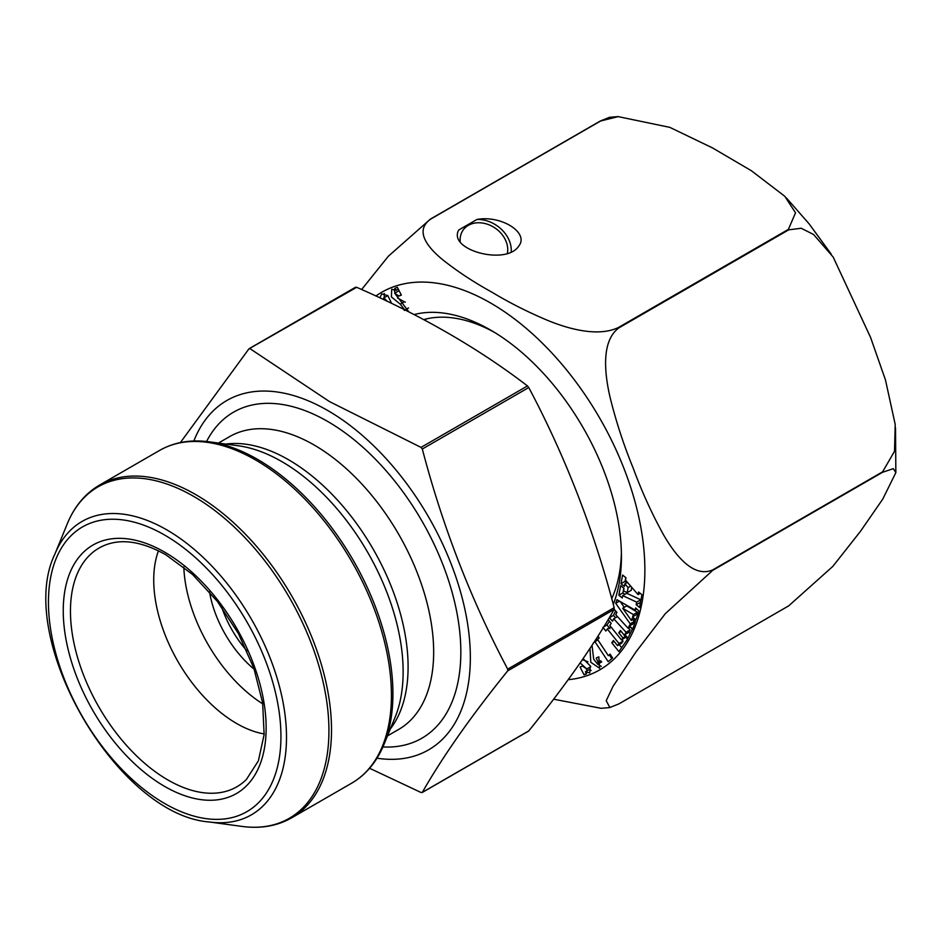 <?xml version="1.0" encoding="UTF-8"?>
<svg xmlns="http://www.w3.org/2000/svg" width="943" height="943" viewBox="0 0 943 943"><rect width="100%" height="100%" fill="white"/><g stroke="black" fill="none" stroke-linecap="round" stroke-linejoin="round"><path stroke-width="1.41" d="M180.396 442.573L248.905 348.886L250.19 348.78L329.52 401.6L421.014 447.395L422.311 449.009C442.774 527.007 471.241 600.385 507.711 669.141L507.711 670.862C471.241 715.985 442.774 756.486 422.311 792.368L421.014 792.485L369.597 768.274M355.358 287.426L356.654 287.309C421.78 315.669 478.714 348.545 527.479 385.935L528.764 387.538C565.246 456.294 593.713 529.671 614.176 607.669L614.176 609.402C593.713 645.283 565.246 685.785 528.764 730.908L422.311 792.368M249.506 348.545L356.654 287.309M377 758.207A201.719 116.46 -120 0 0 468.129 627.354A201.719 116.46 -120 0 0 327.704 410.488A201.719 116.46 -120 0 0 193.857 440.994M183.802 567.061A117.191 67.66 -120 0 0 262.791 703.891M209.487 591.803A82.607 47.692 -120 0 0 254.209 669.259M221.735 607.209A76.843 44.368 -120 0 0 246.995 650.953M158.448 550.842A117.191 67.66 -120 0 0 178.003 661.621A117.191 67.66 -120 0 0 264.17 733.949M387.337 301.371L383.789 297.929L383.235 299.426M391.64 303.422L387.856 295.654L381.797 293.886L379.805 297.823M613.787 608.919L616.922 612.361L615.744 614.73L628.05 628.191L629.24 625.822L632.388 629.264L627.979 638.081L624.832 634.651L626.034 632.258L613.716 618.785L612.526 621.178L609.378 617.736L609.885 616.71M630.207 623.853L615.708 603.32L616.958 599.689L634.934 610.015L635.653 607.929L638.918 611.064L635.877 619.975L632.6 616.84L633.378 614.577L622.675 608.235L631.362 620.47L632.116 618.254L635.393 621.39L632.753 629.111L629.476 625.975L630.207 623.853L634.285 621.496L633.555 623.618L634.368 624.396M592.027 645.33L593.701 659.192L597.638 664.237L598.121 662.304L596.224 658.049L598.817 656.811L599.642 668.281L590.801 662.304L589.988 648.43M636.678 602.129L622.675 595.622L622.239 597.956L618.856 595.245L620.635 585.65L624.018 588.349L623.559 590.848L627.166 592.675L628.109 587.607L624.867 583.811L624.384 586.428L621.001 583.717L622.604 575.065L625.987 577.776L625.539 580.193L638.069 594.597L638.552 592.004L641.935 594.715L639.566 607.457L636.183 604.758L636.678 602.129L640.757 599.772L640.474 602.577M414.048 314.573A184.863 106.724 60 0 1 490.714 330.144A184.863 106.724 60 0 1 621.437 556.547A184.863 106.724 60 0 1 613.268 604.322M583.08 658.685L590.377 665.982L589.717 672.913L585.438 671.746L586.511 673.868L584.035 674.811L580.075 667.019L582.55 666.076L586.746 668.964L580.145 662.929M597.968 636.124L599.194 637.975L597.544 639.389L608.306 655.644L610.062 654.136L612.608 657.978L608.223 661.727L594.903 641.641L593.336 642.985M607.457 620.789L608.223 619.692L611.205 623.406L609.779 625.445L621.472 639.955L622.899 637.904L618.785 632.8L620.423 630.466L627.519 639.271L618.914 651.613L611.807 642.808L613.421 640.497L617.535 645.601L618.997 643.503L607.304 628.993L605.877 631.032L602.895 627.331M404.712 309.846L400.256 304.153L391.392 296.927L391.722 289.242L396.001 290.409L394.917 288.287L397.404 287.344L401.353 295.135L398.877 296.078L394.681 293.19L408.991 311.992M398.865 306.946L399.879 307.442M882.601 471.818L894.518 451.273L895.213 424.456L885.465 379.935L870.554 337.382L833.176 257.062L813.585 234.501L801.208 228.253L788.713 229.833L618.903 327.869C600.597 341.319 604.899 374.831 610.038 397.192C616.038 421.462 623.724 445.049 633.118 467.94C641.7 491.35 651.802 513.581 663.448 534.646C674.375 553.647 692.94 578.637 712.79 569.855L882.601 471.818A266.032 153.591 60 0 1 882.601 472.266L712.79 570.303L665.31 613.657L636.053 651.79L613.068 686.304L606.208 700.708L609.85 707.509L618.903 703.879L788.713 605.842L832.822 566.401L860.546 531.227L882.766 499.083L895.826 472.679L893.339 468.659L882.601 472.266M361.629 289.525L388.339 256.248L430.444 219.071L600.255 121.034L609.319 117.38M788.372 229.408L795.527 212.835L784.824 196.309L751.453 170.789L712.46 147.886L669.825 127.364L618.172 116.626L600.597 120.999L430.786 219.035C413.399 231.188 429.1 248.457 442.279 259.408C457.06 271.171 473.634 282.11 492.01 292.236C509.574 302.856 528.575 312.428 549.026 320.962C567.981 328.553 597.862 337.441 618.561 327.445L788.372 229.408A266.032 153.591 60 0 1 788.537 229.62A266.032 153.591 60 0 1 788.713 229.833M600.962 708.276L553.635 699.199M611.712 598.628A175.257 101.184 -120 0 0 621.39 552.551M494.156 332.184A175.257 101.184 -120 0 0 423.69 319.606M458.746 229.986L476.922 219.483C501.039 214.863 529.436 232.815 518.815 245.958C506.662 265.867 447.324 250.095 458.746 229.986M507.334 253.419A25.449 20.074 35.1 0 0 501.924 234.359A25.449 20.074 35.1 0 0 463.096 230.116A25.449 20.074 35.1 0 0 460.196 241.773M622.675 595.622L626.753 593.277L640.757 599.772M618.856 595.245L622.934 592.888L624.808 594.396M623.806 588.184L622.934 592.888M627.166 592.675L631.244 590.318L631.786 587.383M628.109 587.607L630.69 586.122M624.867 583.811L627.413 582.35M621.001 583.717L625.068 581.36L626.765 582.715M625.775 577.611L625.068 581.36M638.069 594.597L640.238 593.347M636.183 604.758L640.262 602.4M585.438 671.746L589.516 669.389L591.108 670.532M584.035 674.811L586.322 673.491M586.405 669.106L587.23 670.709M582.409 659.652L587.937 661.786M601.269 666.359L597.697 664.202M615.708 603.32L619.48 601.139M634.934 610.015L636.737 608.966M632.6 616.84L636.678 614.494L637.48 615.26M633.378 614.577L637.444 612.231L636.678 614.494M622.675 608.235L626.753 605.877L637.444 612.231M631.362 620.47L633.283 619.362M629.476 625.975L633.555 623.618M620.211 601.563L624.266 607.316M632.918 619.575L634.285 621.496M608.306 655.644L610.298 654.489M609.402 655.008L611.818 658.662M594.903 641.641L597.886 639.92M596.235 638.847L597.202 640.309M609.378 617.736L613.457 615.39L615.579 617.712M615.661 610.97L613.457 615.39M628.05 628.191L630.242 626.93M624.832 634.651L628.91 632.293L630.183 633.684M626.034 632.258L630.101 629.9L628.91 632.293M628.38 628.014L630.101 629.9M613.716 618.785L617.476 616.616M603.791 626.812L606.962 624.973L609.956 628.686M609.52 621.307L606.962 624.973M621.472 639.955L625.834 637.185M622.899 637.904L625.303 636.525M618.785 632.8L621.189 631.421M619.245 644.623L621.685 647.641M611.807 642.808L614.176 641.44M617.535 645.601L621.614 643.244L623.075 641.146L618.997 643.503M621.909 639.708L623.075 641.146M607.304 628.993L610.946 626.895M384.225 297.67L384.237 293.438M400.256 304.153L404.335 301.795L405.337 302.161M408.531 307.937L404.252 310.447M394.398 289.265L394.858 293.084M397.569 298.012L404.335 301.795M396.001 290.409L398.288 289.088M398.877 296.078L401.164 294.758M394.681 293.19L399.101 290.703M511.224 251.922A29.245 23.068 35.1 0 0 476.922 219.483M421.014 447.395L527.479 385.935M422.311 449.009L528.764 387.538M507.711 669.141L614.176 607.669M507.711 670.862L614.176 609.402M382.917 746.95A188.27 108.693 -120 0 0 457.803 617.677A188.27 108.693 -120 0 0 327.704 421.474A188.27 108.693 -120 0 0 206.576 441.501M387.479 735.894L398.653 729.446A169.056 97.6 -120 0 0 424.562 593.972A169.056 97.6 -120 0 0 314.125 445.002A169.056 97.6 -120 0 0 229.597 436.621L218.422 443.069M390.296 728.998A169.056 97.6 -120 0 0 392.936 590.789A169.056 97.6 -120 0 0 288.558 459.76A169.056 97.6 -120 0 0 225.801 444.082M384.013 744.369L395.141 717.175A171.626 99.098 -120 0 0 281.768 461.575A171.626 99.098 -120 0 0 238.461 445.803L209.346 441.831A191.335 110.472 60 0 1 257.628 459.418A191.335 110.472 60 0 1 384.013 744.369C376.846 761.814 366.049 774.757 351.645 783.197A192.113 110.92 -120 0 0 381.09 629.264A192.113 110.92 -120 0 0 255.588 459.972A192.113 110.92 -120 0 0 159.532 450.459L99.616 485.044A192.113 110.92 60 0 1 195.672 494.568A192.113 110.92 60 0 1 321.174 663.848A192.113 110.92 60 0 1 291.729 817.793L351.645 783.197M209.464 821.99L241.915 826.41A191.335 110.472 -120 0 0 326.691 701.073A191.335 110.472 -120 0 0 193.633 496.372A191.335 110.472 -120 0 0 67.248 523.884L54.847 554.189C14.451 637.609 117.003 815.259 209.464 821.99A169.375 97.789 -120 0 0 284.515 711.034A169.375 97.789 -120 0 0 166.734 529.836A169.375 97.789 -120 0 0 54.847 554.189M164.695 535.082A164.377 94.901 60 0 1 265.36 794.536A164.377 94.901 60 0 1 64.03 678.3A164.377 94.901 60 0 1 164.695 535.082M110.142 543.451A137.831 79.577 -120 0 0 99.003 707.226A137.831 79.577 -120 0 0 246.406 779.472L258.394 760.812L264.123 734.609L262.637 702.853L253.844 668.21L238.355 633.472L217.362 601.398L192.537 574.464L165.885 554.802C144.585 542.909 126.008 539.125 110.142 543.451M164.695 552.162A143.466 82.831 60 0 1 252.547 778.6A143.466 82.831 60 0 1 76.843 677.157A143.466 82.831 60 0 1 164.695 552.162M375.903 296.008A218.01 125.867 60 0 1 567.792 371.424A218.01 125.867 60 0 1 568.193 679.703M598.121 662.304L600.809 660.76M249.141 348.674L355.605 287.202M422.075 792.591L528.528 731.131M209.346 441.831C190.663 439.32 174.054 442.196 159.532 450.459M291.729 817.793C277.207 826.056 260.598 828.921 241.915 826.41M99.616 485.044C85.2 493.495 74.414 506.438 67.248 523.884M424.621 320.09L426.837 318.805M786.403 197.971L808.988 223.691L831.231 254.138M895.52 427.804L895.85 472.36M609.308 117.333L618.172 116.59M600.974 708.323L609.862 707.568M586.746 668.964L590.825 666.618M597.638 664.237L601.717 661.88M383.789 297.929L387.868 295.572"/></g></svg>
